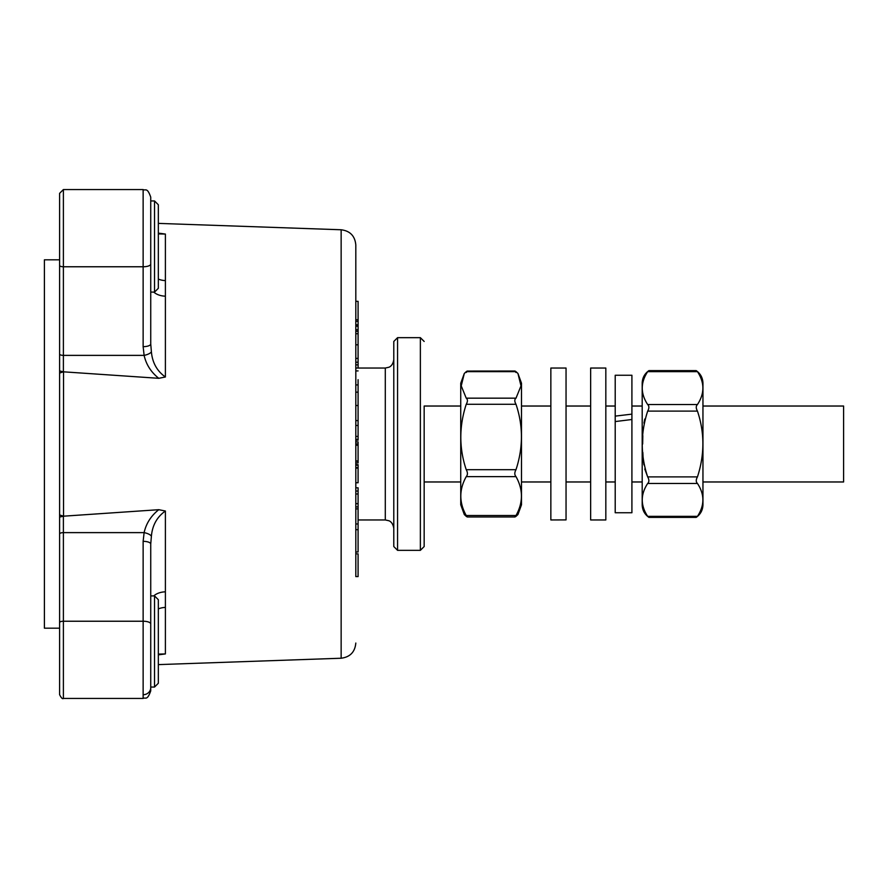 <?xml version="1.0" encoding="UTF-8"?>
<svg xmlns="http://www.w3.org/2000/svg" width="888" height="888" viewBox="0 0 888 888"><rect width="100%" height="100%" fill="white"/><g stroke="black" fill="none" stroke-linecap="round" stroke-linejoin="round"><path stroke-width="1.33" d="M615.206 416.117L631.912 414.13L631.912 512.742L615.206 512.742L615.206 375.258L631.912 375.258L631.912 414.13M631.912 419.502L615.206 421.567M355.811 368.043L385.292 368.043L385.292 519.957L388.9 520.757C388.833 520.757 392.873 521.789 393.784 528.449L393.784 359.551L393.784 546.542L397.569 550.338L397.569 337.662L393.784 341.458L393.784 444M460.739 406.027L424.164 406.027L424.164 546.542L424.164 481.973L460.739 481.973M702.952 481.973L843.6 481.973L843.6 406.027L702.952 406.027M466.233 372.483C467.81 370.884 467.81 370.607 466.233 371.661L464.302 373.46L461.227 385.892L466.233 398.168C467.81 399.422 467.81 401.465 466.233 404.295C459.007 426.44 459.007 448.229 466.233 469.685C467.81 472.538 467.81 474.858 466.233 476.634C459.007 489.61 459.007 502.564 466.233 515.517C467.81 517.116 467.81 517.393 466.233 516.339L464.302 514.541L460.739 504.761L460.739 383.594M517.937 373.46L521.5 383.239L521.5 504.761L517.937 514.541L516.006 516.339C514.418 517.393 514.418 517.116 516.006 515.517C523.232 502.541 523.232 489.577 516.006 476.634C514.418 474.858 514.418 472.538 516.006 469.685C523.232 447.541 523.232 425.741 516.006 404.295C514.418 401.465 514.418 399.422 516.006 398.168L521.001 385.88L517.937 373.46L516.006 371.661C514.418 370.607 514.418 370.884 516.006 372.483M516.006 516.339C514.418 517.393 514.418 517.116 516.006 515.517L466.233 515.517C467.81 517.116 467.81 517.393 466.233 516.339M647.674 371.65C640.448 382.617 640.448 393.584 647.674 404.528C649.261 406.06 649.261 408.258 647.674 411.111C640.448 433.388 640.448 455.311 647.674 476.889C649.261 479.753 649.261 481.94 647.674 483.472C640.448 494.438 640.448 505.405 647.674 516.35C649.261 517.693 649.261 517.693 647.674 516.35C649.261 517.693 649.261 517.693 647.674 516.35L697.457 516.35C704.684 505.383 704.684 494.416 697.457 483.472C695.87 481.94 695.87 479.742 697.457 476.889C704.684 454.612 704.684 432.689 697.457 411.111C695.87 408.247 695.87 406.06 697.457 404.528C704.684 393.562 704.684 382.595 697.457 371.65C695.87 370.307 695.87 370.307 697.457 371.65L647.674 371.65C649.261 370.307 649.261 370.307 647.674 371.65M702.952 504.761L702.952 383.239C702.797 377.922 700.565 373.715 696.225 370.629L648.906 370.629C644.577 373.715 642.335 377.922 642.191 383.239L642.191 504.761C642.335 510.078 644.577 514.285 648.906 517.371L696.225 517.371C700.565 514.285 702.797 510.078 702.952 504.761M697.457 516.35C695.87 517.693 695.87 517.693 697.457 516.35M358.086 460.961L355.811 460.961L358.086 461.416L358.086 445.232L355.811 445.232L358.086 445.121L358.086 441.891L355.811 441.891L355.811 440.171L358.086 440.171L358.086 379.698M358.086 506.926L355.811 506.926L355.811 508.891L358.086 508.891L358.086 503.64L355.811 503.64L355.811 493.994L358.086 493.994L358.086 487.812L355.811 487.812L355.811 482.75L358.086 482.75L358.086 464.657L355.811 464.657L355.811 462.926L358.086 462.926L358.086 461.416M358.086 503.64L358.086 493.994M358.086 523.976L355.811 523.976L355.811 576.59L358.086 576.59L358.086 553.857L355.811 553.857L355.811 551.981L358.086 551.981L358.086 508.891M63.392 698.445L143.135 698.445L143.135 621.234L63.392 621.234L63.392 698.445C62.537 699.245 61.272 697.979 59.596 694.649L59.596 265.412A3.796 1.354 0 0 0 63.392 266.766L63.392 189.555L143.135 189.555C145.388 191.009 147.119 186.769 150.738 197.147L150.738 343.967L151.393 351.803C152.359 362.67 157.021 371.062 165.39 376.989L165.39 296.17A15.196 10.19 -0 0 1 153.768 292.096M165.39 376.989L158.763 378.31C151.027 372.161 146.154 364.524 144.122 355.378L143.135 346.664A7.592 2.697 -0 0 0 150.738 343.967M150.738 687.046L154.534 687.046L154.534 595.904L150.738 595.904L150.738 690.853C147.119 701.231 145.388 696.991 143.135 698.445C145.421 696.98 147.153 701.198 150.738 690.853L150.738 623.931A7.592 2.697 0 0 0 143.135 621.234L143.135 541.336L144.122 532.622C146.154 523.476 151.027 515.839 158.763 509.69L63.525 516.183L59.596 514.951L59.596 373.049L63.392 371.817L59.596 370.929L59.596 354.035A3.796 1.354 0 0 0 63.392 355.378L144.122 355.378A7.592 2.642 -12.8 0 0 151.393 351.803M161.572 233.533L165.39 234.066L158.33 233.91M150.738 264.069A7.592 2.697 -0 0 1 143.135 266.766L143.135 189.555C145.421 191.02 147.153 186.802 150.738 197.147L150.738 292.096L154.534 292.096L154.534 200.954L158.33 204.751L158.33 271.206M59.596 265.412L59.596 193.351L59.596 259.818L44.4 259.818L44.4 628.182L59.596 628.182L59.596 632.356M158.763 509.69L165.39 511.011C157.021 516.938 152.359 525.33 151.393 536.197A7.592 2.642 12.8 0 0 144.122 532.622L63.392 532.622L63.392 516.183L59.596 517.071L59.596 533.966A3.796 1.354 180 0 1 63.392 532.622L63.392 621.234A3.796 1.354 180 0 0 59.596 622.588M59.596 669.963L59.596 641.48M59.596 275.002L59.596 218.037M59.596 255.644L59.596 269.231M59.596 297.08L59.596 256.077M697.457 476.889L647.674 476.889L644.755 468.964M643.933 464.857L643.389 460.717M643.034 456.51L642.823 452.381M642.668 444L642.823 435.62M643.034 431.49L643.389 427.295M643.944 423.11L644.755 419.047M467.454 371.062L514.84 371.018M550.849 481.973L521.5 481.973L521.5 406.027L550.849 406.027M590.642 519.957L590.642 368.043L605.827 368.043L605.827 519.957L590.642 519.957M158.763 378.31L63.392 371.817L63.392 266.766L143.135 266.766L143.135 346.664M143.135 541.336A7.592 2.697 0 0 1 150.738 544.033L151.393 536.197M150.738 623.931L150.738 544.033M158.33 654.856L165.39 653.934L158.33 654.09M358.086 405.505L355.811 405.505L355.811 392.163L358.086 392.163M355.811 465.157L358.086 465.157M355.811 439.36L358.086 439.36M355.811 436.419L358.086 436.419M355.811 425.463L358.086 425.463L355.811 425.452L355.811 420.612L358.086 420.612M355.811 331.291L358.086 331.291L358.086 301.332L355.811 301.332L355.811 244.955L355.811 576.59M355.811 329.77L358.086 329.77M355.811 326.218L358.086 326.218M355.811 324.797L358.086 324.797M355.811 321.312L358.086 321.312M355.811 319.78L358.086 319.78M358.086 368.043L358.086 331.291M355.811 364.857L358.086 364.857M355.811 362.215L358.086 362.215M355.811 333.721L358.086 333.721M355.811 344.799L358.086 344.799M355.811 468.087L358.086 468.087M355.811 467.665L358.086 467.665M355.811 444.033L358.086 444.033M355.811 443.922L358.086 443.922M355.811 493.994L355.811 491.042L358.086 491.042M355.811 491.042L355.811 487.812M355.811 384.926L358.086 384.926M158.763 654.589L159.562 654.578M160.395 654.545L161.272 654.489M153.768 595.904A15.196 10.19 180 0 1 165.39 591.83L165.39 653.934M158.33 608.924A15.196 11.267 180 0 1 165.39 607.425M158.33 279.076A15.196 11.267 0 0 0 165.39 280.575L165.39 296.17M154.534 292.096L158.33 288.3L158.33 221.834M158.33 683.249L154.534 687.046L158.33 683.249L158.33 599.7L158.33 666.167M358.086 370.918L355.811 370.918L355.811 315.395M566.045 519.902L566.045 368.043L550.849 368.043L550.849 519.957L566.045 519.902M424.164 341.458L420.368 337.662L420.368 550.338L424.164 546.542M466.233 398.168L516.006 398.168M466.233 371.661L516.006 371.661M647.674 404.528L697.457 404.528M647.674 483.472L697.457 483.472M647.674 411.111L697.457 411.111M466.233 476.634L516.006 476.634M466.233 469.685L516.006 469.685M466.233 404.295L516.006 404.295M63.525 371.817L63.525 516.183M143.135 694.727A7.592 7.104 0 0 0 150.738 687.623M165.39 511.011L165.39 591.83M165.39 280.575L165.39 234.066M355.811 643.045C354.978 652.025 350.094 657.087 341.147 658.23L341.147 229.77C350.094 230.913 354.978 235.975 355.811 244.955M385.292 519.957L358.086 519.957M385.292 368.043L388.9 367.244C388.833 367.244 392.873 366.211 393.784 359.551M420.368 337.662L397.569 337.662M420.368 550.338L397.569 550.338M358.086 529.703L355.811 529.703M464.302 373.46L460.739 383.239M514.84 516.983L467.399 516.983M566.045 481.973L590.642 481.973M566.045 406.027L590.642 406.027M63.392 189.555L59.596 193.351L63.392 189.555M158.33 233.144L161.694 233.544M355.811 358.397L358.086 358.397M150.738 200.954L154.534 200.954L158.33 204.751M154.534 595.904L158.33 599.7M341.147 229.77L158.33 223.388M341.147 658.23L158.33 664.613M605.827 481.973L615.206 481.973M631.912 481.973L642.191 481.973M605.827 406.027L615.206 406.027M631.912 406.027L642.191 406.027"/></g></svg>
